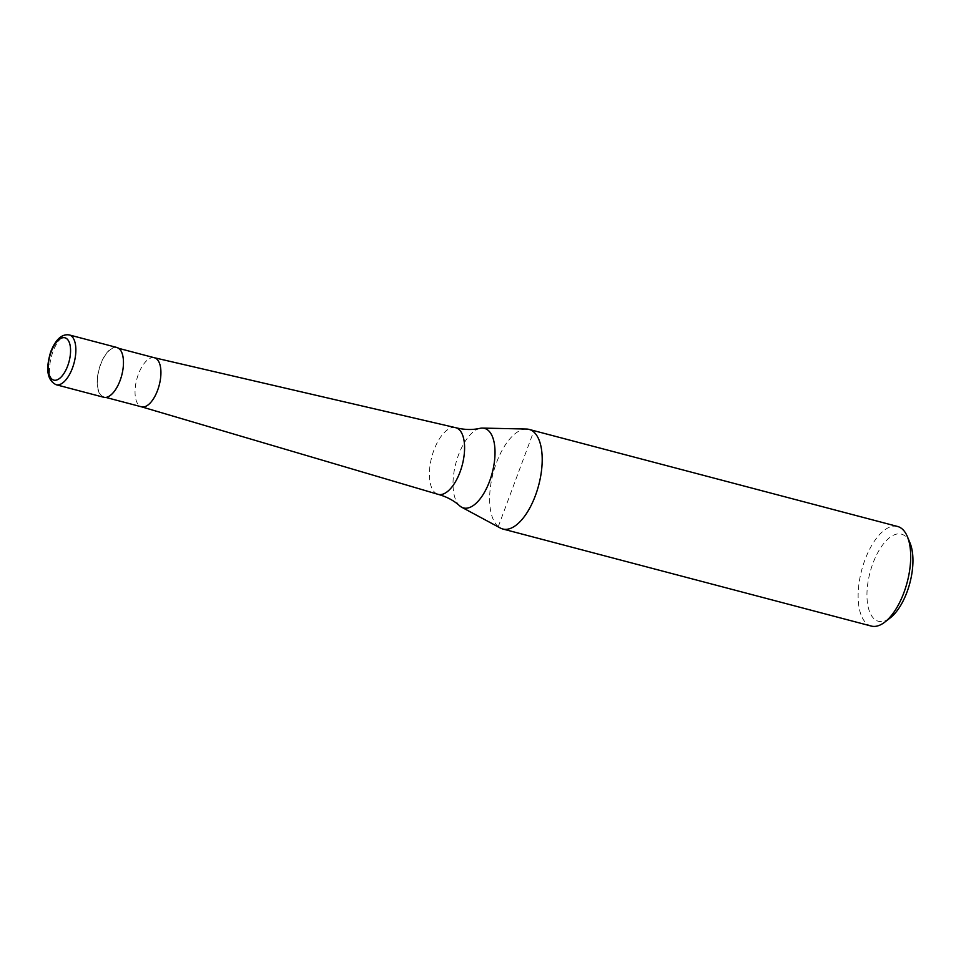 <?xml version="1.0" encoding="UTF-8"?>
<svg xmlns="http://www.w3.org/2000/svg" width="961" height="961" viewBox="0 0 961 961"><rect width="100%" height="100%" fill="white"/><g stroke="black" fill="none" stroke-linecap="round" stroke-linejoin="round"><path stroke-width="0.72" stroke-dasharray="4.8 3.6" d="M116.894 347.474A25.755 11.772 -75.2 0 0 99.716 366.754A25.755 11.772 -75.2 0 0 101.518 396.088A25.755 11.772 -75.2 0 0 103.776 397.277M154.373 357.744L154.301 357.732A25.37 11.592 -75.2 0 0 137.471 376.916A25.37 11.592 -75.2 0 0 139.309 405.65A25.37 11.592 -75.2 0 0 141.375 406.779L141.447 406.803M101.65 395.728A25.37 11.592 -75.2 0 0 103.872 396.905A25.37 11.592 -75.2 0 0 120.798 377.925A25.37 11.592 -75.2 0 0 119.02 349.023A25.37 11.592 -75.2 0 0 116.798 347.846A25.37 11.592 -75.2 0 0 99.872 366.838A25.37 11.592 -75.2 0 0 101.65 395.728M455.562 427.669A34.464 15.76 -75.2 0 0 433.952 450.084A34.464 15.76 -75.2 0 0 435.189 492.777A34.464 15.76 -75.2 0 0 438.012 494.326M480.056 428.33A41.143 18.812 -75.2 0 0 458.457 455.082A41.143 18.812 -75.2 0 0 459.658 505.81M526.472 429.038A51.498 23.544 -75.2 0 0 493.858 470.638A51.498 23.544 -75.2 0 0 498.291 526.616A51.498 23.544 -75.2 0 0 500.393 528.057M897.538 526.46A51.498 23.544 -75.2 0 0 863.182 565.008A51.498 23.544 -75.2 0 0 866.786 623.677A51.498 23.544 -75.2 0 0 871.303 626.067M910.043 543.037A45.071 20.601 -75.2 0 0 905.394 536.238A45.071 20.601 -75.2 0 0 872.912 563.386A45.071 20.601 -75.2 0 0 874.534 619.208A45.071 20.601 -75.2 0 0 890.354 617.803M498.291 526.616L533.547 431.789M69.276 334.933A25.755 11.772 -75.2 0 0 52.975 351.642A25.755 11.772 -75.2 0 0 53.9 383.547A25.755 11.772 -75.2 0 0 56.158 384.736M105.842 397.422L103.872 396.905M118.756 348.362L116.798 347.846"/><path stroke-width="1.44" d="M56.158 384.736L103.776 397.277A25.755 11.772 -75.2 0 0 120.954 378.009A25.755 11.772 -75.2 0 0 119.152 348.675A25.755 11.772 -75.2 0 0 116.894 347.474L69.276 334.933A25.755 11.772 -75.2 0 1 71.534 336.134A25.755 11.772 -75.2 0 1 72.459 368.027A25.755 11.772 -75.2 0 1 56.158 384.736C47.197 380.316 45.419 369.24 50.813 351.522C55.822 339.257 61.972 333.719 69.276 334.933M141.375 406.779A25.37 11.592 -75.2 0 0 141.531 406.827A25.37 11.592 -75.2 0 0 158.445 387.836A25.37 11.592 -75.2 0 0 156.667 358.946A25.37 11.592 -75.2 0 0 154.445 357.768A25.37 11.592 -75.2 0 0 154.301 357.732M141.447 406.803L438.012 494.326A34.464 15.76 -75.2 0 0 438.216 494.374A34.464 15.76 -75.2 0 0 460.031 472.019A34.464 15.76 -75.2 0 0 458.793 429.315A34.464 15.76 -75.2 0 0 455.766 427.717A34.464 15.76 -75.2 0 0 455.562 427.669L154.373 357.744M438.216 494.374C446.757 496.765 453.904 500.573 459.658 505.81A41.143 18.812 -75.2 0 0 459.935 506.051A41.143 18.812 -75.2 0 0 461.616 507.192A41.143 18.812 -75.2 0 0 489.581 481.257A41.143 18.812 -75.2 0 0 488.104 430.288A41.143 18.812 -75.2 0 0 482.446 428.089A41.143 18.812 -75.2 0 0 480.056 428.33C472.476 430.047 464.379 429.843 455.766 427.717M461.616 507.192L500.393 528.057A51.498 23.544 -75.2 0 0 502.807 529.006A51.498 23.544 -75.2 0 0 537.163 490.458A51.498 23.544 -75.2 0 0 533.547 431.789A51.498 23.544 -75.2 0 0 529.043 429.399A51.498 23.544 -75.2 0 0 526.472 429.038L482.446 428.089M502.807 529.006L871.303 626.067A51.498 23.544 -75.2 0 0 884.865 622.067A51.498 23.544 -75.2 0 0 907.376 536.622A51.498 23.544 -75.2 0 0 902.055 528.85A51.498 23.544 -75.2 0 0 897.538 526.46L529.043 429.399M884.865 622.067L890.354 617.803A45.071 20.601 -75.2 0 0 910.043 543.037L907.376 536.622M51.906 379.115A21.887 10.006 -75.2 0 0 67.678 365.925A21.887 10.006 -75.2 0 0 66.886 338.813A21.887 10.006 -75.2 0 0 51.113 351.99A21.887 10.006 -75.2 0 0 51.906 379.115M141.531 406.827L105.842 397.422M154.445 357.768L118.756 348.362"/></g></svg>
